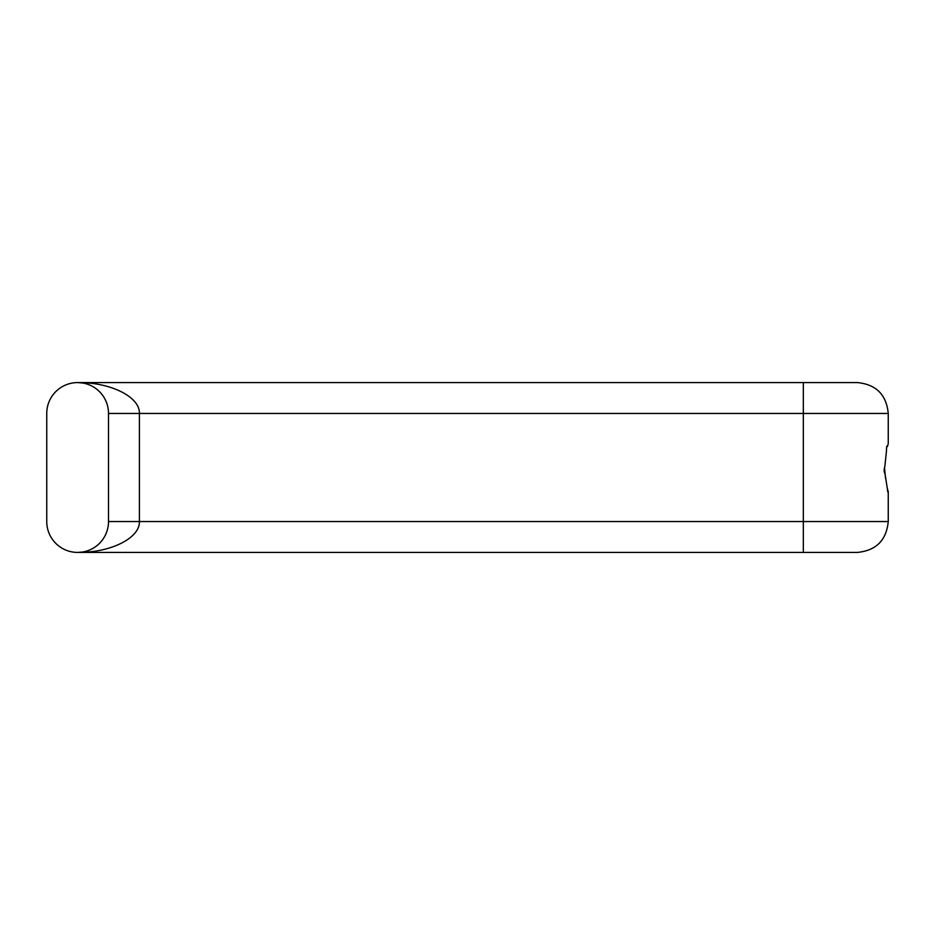 <?xml version="1.0" encoding="UTF-8"?>
<svg xmlns="http://www.w3.org/2000/svg" width="935" height="935" viewBox="0 0 935 935"><rect width="100%" height="100%" fill="white"/><g stroke="black" fill="none" stroke-linecap="round" stroke-linejoin="round"><path stroke-width="1.4" d="M82.455 552.047L77.628 552.421C110.646 552.772 140.086 538.046 139.397 521.543L108.507 521.543A30.878 30.878 0 0 1 77.628 552.421A30.878 30.878 0 0 1 46.75 521.543L46.75 413.457A30.878 30.878 0 0 1 77.628 382.579A30.878 30.878 0 0 1 108.507 413.457L108.507 521.543M108.507 413.457L803.329 413.457L803.329 521.543L139.397 521.543L139.397 413.457C140.086 396.954 110.646 382.228 77.628 382.579L82.899 383.034M803.329 382.579L803.329 413.457L888.25 413.457C886.415 394.699 876.13 384.414 857.372 382.579L77.628 382.579M77.628 552.421L857.372 552.421C876.13 550.586 886.415 540.301 888.25 521.543L803.329 521.543L803.329 552.421M884.498 467.5L885.55 478.521M887.479 488.514L887.818 492.032M887.864 491.997L885.071 474.033C883.972 472.023 883.879 469.604 884.814 466.787L886.485 450.88C886.509 446.696 886.836 445.235 887.479 446.486L888.063 444.265M887.163 445.831L887.479 446.486L886.789 446.474M887.327 446.486L886.649 447.094M887.467 490.735L888.063 490.735M888.25 413.457L888.25 443.587M888.25 491.436L888.25 521.543"/></g></svg>
